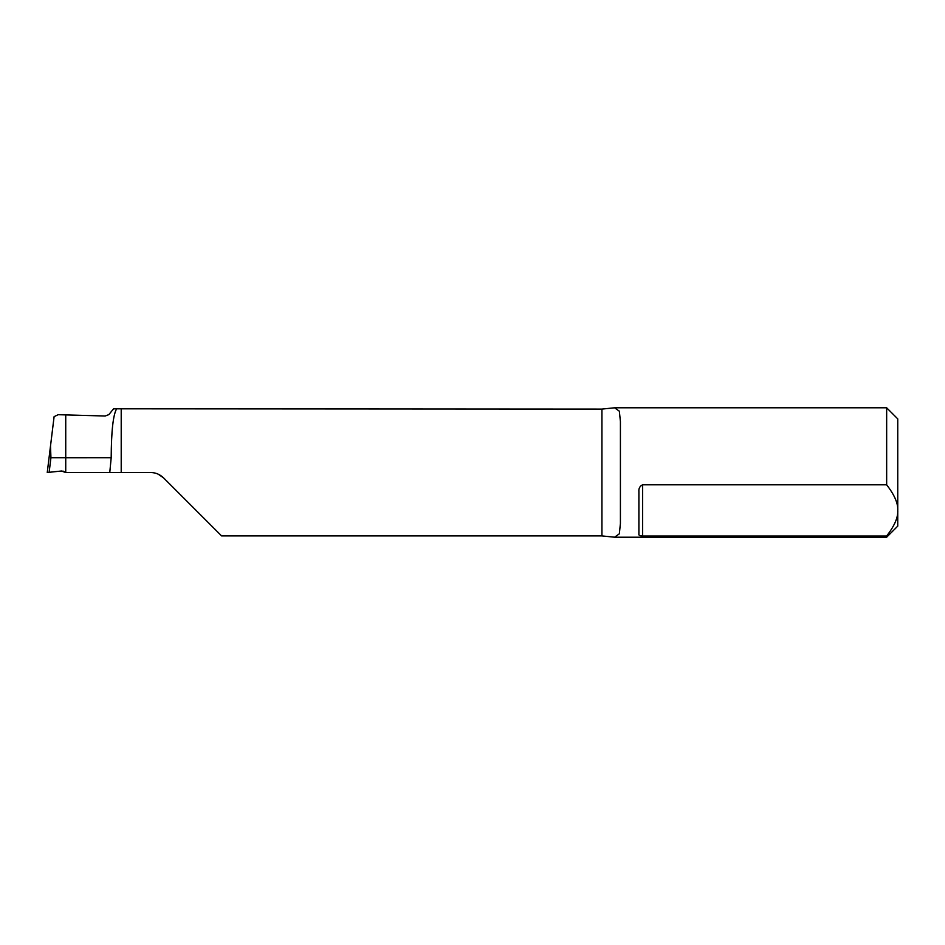 <?xml version="1.0" encoding="UTF-8"?>
<svg xmlns="http://www.w3.org/2000/svg" width="945" height="945" viewBox="0 0 945 945"><rect width="100%" height="100%" fill="white"/><g stroke="black" fill="none" stroke-linecap="round" stroke-linejoin="round"><path stroke-width="1.42" d="M886.658 407.791L886.658 484.797C894.502 494.956 898.199 503.496 897.75 510.418C898.199 517.34 894.502 525.881 886.658 536.028L886.658 537.209L897.75 526.117L897.75 418.883L886.658 407.791L614.746 407.791M47.77 472.441L61.354 471.023L65.737 472.5L65.737 414.902L105.178 416.013L108.852 414.619L113.565 408.807L601.93 409.09L601.93 535.909L221.591 535.909L163.603 477.91C159.965 474.378 155.606 472.571 150.527 472.5L65.737 472.5L65.737 457.723L111.191 457.711L109.774 472.5M210.003 524.31L194.02 508.339M158.24 474.189L163.603 477.91M886.658 536.028L642.6 536.028C639.8 535.815 638.572 535.224 638.903 534.268L638.903 491.79C638.572 488.482 639.8 486.155 642.6 484.797L642.6 536.028M886.658 484.797L642.6 484.797M601.93 535.909L614.557 537.209L619.341 533.819L620.416 523.459L620.416 421.541L619.341 411.181L614.557 407.791L601.93 409.09M116.648 408.819C113.152 414.713 111.333 431.014 111.191 457.711M50.498 446.04L50.935 457.711L65.737 457.711L65.737 414.902L58.165 414.701L54.101 416.651L47.25 472.5L54.101 416.651M50.935 457.711L49.14 472.299L47.25 472.5L61.354 471.023L65.737 472.5L63.126 471.13M62.051 470.988L61.354 471.023M121.208 409.09L121.208 472.5M886.658 537.209L614.746 537.209"/></g></svg>
